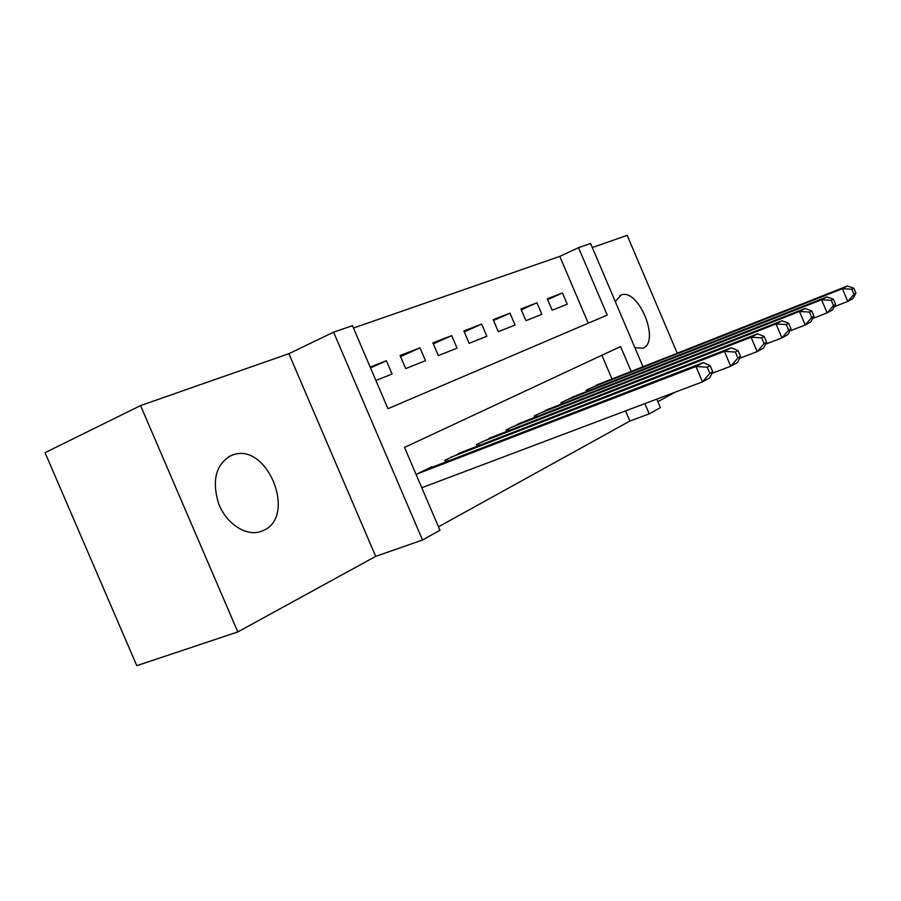 <?xml version="1.0" encoding="UTF-8"?>
<svg xmlns="http://www.w3.org/2000/svg" width="901" height="901" viewBox="0 0 901 901"><rect width="100%" height="100%" fill="white"/><g stroke="black" fill="none" stroke-linecap="round" stroke-linejoin="round"><path stroke-width="1.35" d="M634.957 347.809L643.168 348.101C660.377 341.231 638.437 288.095 621.24 294.942L615.259 301.508M231.242 455.478C215.958 464.206 211.701 480.132 218.481 503.254C226.016 523.391 245.477 536.365 260.243 531.703L263.419 530.464C297.195 516.138 267.417 442.177 233.01 454.836L231.242 455.478M237.819 631.939L136.783 665.659L45.05 452.685L140.556 405.585L237.819 631.939L375.694 556.367L288.883 353.688L333.595 332.176L352.46 325.666L387.971 408.705L588.24 323.189L559.803 256.38L578.521 247.674L590.594 243.507L642.999 366.73M677.248 353.203L627.164 235.341L592.306 247.538M288.883 353.688L140.556 405.585M559.803 256.38L353.474 328.032M370.548 367.946L386.416 360.76L370.153 367.034M400.551 356.605L419.99 347.831L400.078 355.501L405.687 368.599L425.486 360.715L419.99 347.831M433.313 343.889L451.683 335.623L432.885 342.864L438.314 355.602L457.021 348.146L451.683 335.623M464.263 331.883L481.641 324.078L463.857 330.937L469.139 343.315L486.833 336.264L481.641 324.078M493.545 320.531L510.011 313.154L493.174 319.641L498.309 331.692L515.068 325.013L510.011 313.154M521.296 309.775L536.917 302.792L520.947 308.942L525.947 320.677L541.839 314.336L536.917 302.792M375.897 380.47L392.081 374.028L386.416 360.76M552.167 310.226L567.258 304.211L562.461 292.949L547.29 298.794L552.167 310.226M438.483 526.803L629.889 421.049L625.564 410.89M611.982 378.983L601.891 355.276M421.848 487.903L423.166 487.227M431.962 467.304L431.725 466.752L416.104 474.489M445.612 462.033L444.846 460.253L464.173 451.288M477.046 446.299L476.336 444.644L494.593 436.174M506.745 431.433L506.092 429.901L523.357 421.882M534.856 417.388L534.237 415.947L550.59 408.344M561.481 404.076L560.918 402.736L576.415 395.516M586.754 391.451L586.224 390.189L600.944 383.33M657.876 401.688L675.311 392.138M656.784 399.12L660.399 407.646L649.227 413.863L644.857 403.614M629.889 421.049L649.227 413.863M631.162 371.403L620.575 346.547L404.526 447.414L439.97 530.295L422.513 540.003L333.595 332.176M375.694 556.367L422.513 540.003M387.971 408.705L607.206 315.102L578.521 247.674M588.24 323.189L607.206 315.102M547.628 299.571L562.461 292.949M712.747 371.775L710.134 365.637L707.24 367.203L709.853 373.363L712.747 371.775L709.729 377.868L702.487 381.878L695.955 366.504L703.253 362.619L425.88 469.646M421.781 487.756L702.487 381.878L709.853 373.363M417.433 473.825L695.955 366.504L707.24 367.203M703.253 362.619L710.134 365.637M740.577 356.514L738.054 350.579L735.351 352.043L737.874 358.001L740.577 356.514L737.502 362.495L730.734 366.245L724.415 351.367L731.24 347.752L458.451 453.507M711.959 373.374L730.734 366.245L737.874 358.001M450.489 457.449L724.415 351.367L735.351 352.043M731.24 347.752L738.054 350.579M766.616 342.234L764.183 336.49L761.638 337.864L764.082 343.619L766.616 342.234L763.507 348.101L757.155 351.615L751.051 337.222L757.448 333.82L489.187 438.269M739.665 358.294L757.155 351.615L764.082 343.619M481.663 441.997L751.051 337.222L761.638 337.864M757.448 333.82L764.183 336.49M791.033 328.842L788.679 323.279L786.291 324.563L788.668 330.149L791.033 328.842L787.891 334.598L781.933 337.898L776.02 323.955L782.023 320.767L518.244 423.875M765.591 344.159L781.933 337.898L788.668 330.149M511.126 427.401L776.02 323.955L786.291 324.563M782.023 320.767L788.679 323.279M813.986 316.262L811.688 310.868L809.458 312.073L811.745 317.49L813.986 316.262L810.81 321.916L805.212 325.013L799.48 311.487L805.122 308.491L545.747 410.248M789.907 330.904L805.212 325.013L811.745 317.49M539.012 413.582L799.48 311.487L809.458 312.073M805.122 308.491L811.688 310.868M835.576 304.414L833.357 299.177L831.251 300.315L833.481 305.574L835.576 304.414L832.4 309.967L827.118 312.884L821.554 299.751L826.87 296.925L571.831 397.33M812.758 318.436L827.118 312.884L833.481 305.574M565.434 400.495L821.554 299.751L831.251 300.315M826.87 296.925L833.357 299.177M855.95 293.253L853.799 288.162L851.805 289.232L853.968 294.334L855.95 293.253L852.751 298.693L847.773 301.452L842.379 288.692L847.39 286.022L596.586 385.054M834.281 306.689L847.773 301.452L853.968 294.334M590.515 388.061L842.379 288.692L851.805 289.232M847.39 286.022L853.799 288.162M446.423 461.717L445.635 459.859M448.191 461.03L447.335 459.014M477.609 446.074L476.877 444.373M479.343 445.409L478.555 443.551M507.083 431.309L506.407 429.743M508.783 430.644L508.051 428.932M534.98 417.332L534.361 415.89M536.647 416.679L535.971 415.091M563.069 403.457L562.438 401.981M588.139 390.91L587.553 389.536M233.01 454.836L228.674 456.739M621.24 294.942L619.843 295.551"/></g></svg>
